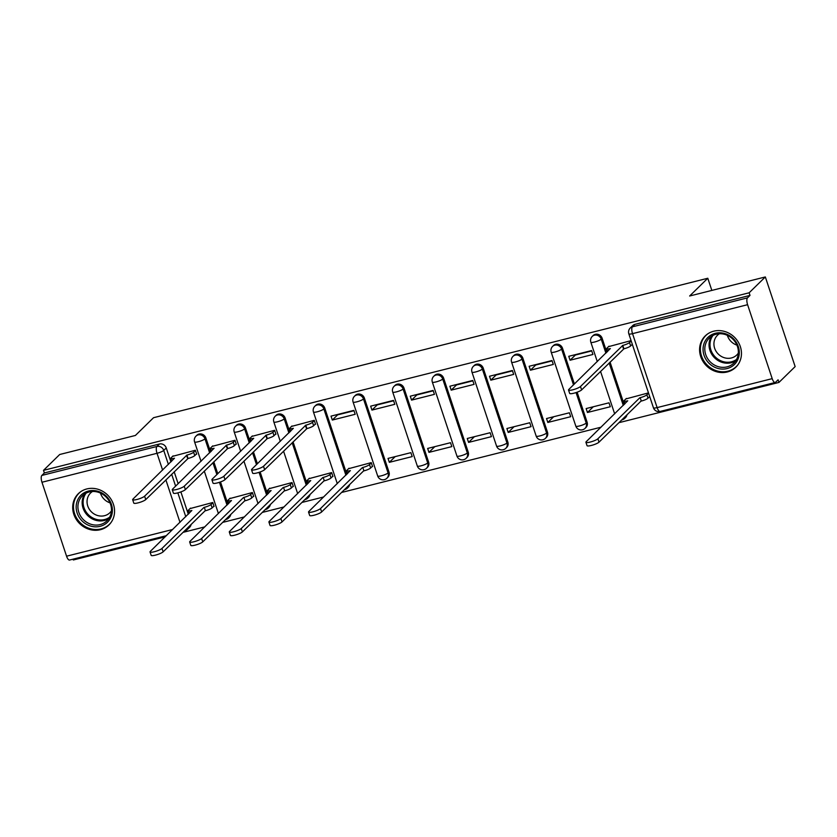 <?xml version="1.0" encoding="UTF-8"?>
<svg xmlns="http://www.w3.org/2000/svg" width="837" height="837" viewBox="0 0 837 837"><rect width="100%" height="100%" fill="white"/><g stroke="black" fill="none" stroke-linecap="round" stroke-linejoin="round"><path stroke-width="1.26" d="M210.547 452.001L205.881 437.981A5.608 5.127 -134.4 0 0 196.883 435.25L195.984 436.129A5.608 5.127 45.6 0 1 204.992 438.86L209.648 452.88M250.169 442.03L245.503 428.01A5.608 5.127 -134.4 0 0 236.505 425.28L235.605 426.159A5.608 5.127 45.6 0 1 244.613 428.889L249.28 442.909M289.801 432.059L285.135 418.04A5.608 5.127 -134.4 0 0 276.126 415.309L275.237 416.188A5.608 5.127 45.6 0 1 284.235 418.918L288.901 432.938M346.811 474.349L324.756 408.069A5.608 5.127 -134.4 0 0 315.758 405.338L314.858 406.217A5.608 5.127 45.6 0 1 323.867 408.948L345.911 475.228M388.985 472.047L364.388 398.098A5.608 5.127 -134.4 0 0 355.38 395.367L354.48 396.246A5.608 5.127 45.6 0 1 363.488 398.977L388.086 472.926A5.608 5.127 45.6 0 1 386.935 478.22L387.824 477.341A5.608 5.127 -134.4 0 0 388.985 472.047L388.086 472.926A5.608 1.067 -18.4 0 1 381.379 475.803A5.608 1.067 -18.4 0 1 377.686 475.981A5.608 5.608 0 0 0 386.935 478.22M428.607 462.087L404.009 388.138A5.608 5.127 -134.4 0 0 395.001 385.397L394.112 386.275A5.608 5.127 45.6 0 1 403.11 389.006L427.717 462.955A5.608 5.127 45.6 0 1 426.556 468.249L427.456 467.37A5.608 5.127 -134.4 0 0 428.607 462.087L427.717 462.955A5.608 1.067 -18.4 0 1 421.001 465.832A5.608 1.067 -18.4 0 1 417.307 466.01A5.608 5.608 0 0 0 426.556 468.249M468.228 452.116L443.631 378.167A5.608 5.127 -134.4 0 0 434.633 375.426L433.733 376.305A5.608 5.127 45.6 0 1 442.742 379.035L467.339 452.984A5.608 5.127 45.6 0 1 466.178 458.278L467.077 457.4A5.608 5.127 -134.4 0 0 468.228 452.116L467.339 452.984A5.608 1.067 -18.4 0 1 460.632 455.862A5.608 1.067 -18.4 0 1 456.929 456.039A5.608 5.608 0 0 0 466.178 458.278M507.86 442.145L483.263 368.196A5.608 5.127 -134.4 0 0 474.255 365.455L473.365 366.334A5.608 5.127 45.6 0 1 482.363 369.065L506.96 443.014A5.608 5.127 45.6 0 1 505.81 448.308L506.699 447.429A5.608 5.127 -134.4 0 0 507.86 442.145L506.96 443.014A5.608 1.067 -18.4 0 1 500.254 445.891A5.608 1.067 -18.4 0 1 496.561 446.069A5.608 5.608 0 0 0 505.81 448.308M547.482 432.174L522.884 358.226A5.608 5.127 -134.4 0 0 513.876 355.484L512.987 356.363A5.608 5.127 45.6 0 1 521.985 359.094L546.592 433.043A5.608 5.127 45.6 0 1 545.431 438.337L546.331 437.458A5.608 5.127 -134.4 0 0 547.482 432.174L546.592 433.043A5.608 1.067 -18.4 0 1 539.875 435.92A5.608 1.067 -18.4 0 1 536.182 436.098A5.608 5.608 0 0 0 545.431 438.337M574.391 383.984L562.506 348.255A5.608 5.127 -134.4 0 0 553.508 345.514L552.608 346.392A5.608 5.127 45.6 0 1 561.617 349.123L573.502 384.863M606.794 352.293L602.138 338.284A5.608 5.127 -134.4 0 0 593.13 335.543L592.24 336.422A5.608 5.127 45.6 0 1 601.238 339.152L605.904 353.172M727.301 371.963A21.877 19.994 -134.4 0 0 735.817 367.223A21.877 19.994 -134.4 0 0 738.098 341.799A21.877 19.994 -134.4 0 0 713.741 331.19A21.877 19.994 -134.4 0 0 705.225 335.93A21.877 19.994 -134.4 0 0 702.944 361.354A21.877 19.994 -134.4 0 0 727.301 371.963M100.409 529.695A21.877 19.994 -134.4 0 0 108.936 524.956A21.877 19.994 -134.4 0 0 111.206 499.543A21.877 19.994 -134.4 0 0 86.849 488.934A21.877 19.994 -134.4 0 0 78.333 493.673A21.877 19.994 -134.4 0 0 76.052 519.086A21.877 19.994 -134.4 0 0 100.409 529.695M73.049 559.168L73.321 559.974L165.161 536.862M183.052 532.363L204.793 526.891M222.673 522.393L244.414 516.921M262.295 512.422L284.036 506.95M301.927 502.451L323.668 496.979M341.548 492.48L601.039 427.194M618.92 422.685L778.954 382.425L778.086 379.81L775.564 382.279A5.608 2.009 75.9 0 1 775.188 382.499A5.608 2.009 75.9 0 1 772.195 378.648L747.598 304.699L632.531 333.649L657.129 407.598L772.195 378.648M765.332 276.953L749.136 292.793L43.503 470.352L59.699 454.501L135.395 435.46L153.548 417.705L707.788 278.25L689.636 296.005L765.332 276.953L795.15 366.585L778.954 382.425M166.375 535.68L69.555 560.047A5.608 2.009 -104.1 0 1 66.562 556.197L41.965 482.248A5.608 2.009 -104.1 0 1 41.85 475.426L44.371 472.957L159.438 444.008A5.608 5.127 45.6 0 1 166.26 447.952L170.915 461.972M174.18 471.775L178.145 483.692M180.876 491.915L188.304 514.232M44.371 472.957L43.503 470.352M750.004 295.409L634.938 324.358A5.608 5.127 -134.4 0 0 632.762 325.572L630.23 328.041A5.608 5.127 45.6 0 1 632.416 326.828L747.483 297.878L750.004 295.409L749.136 292.793M747.483 297.878A5.608 2.009 75.9 0 0 747.598 304.699M631.088 340.617L608.499 346.664M648.476 392.888L625.888 398.925M587.459 412.484L610.319 406.73L609.012 402.817L586.151 408.561L587.459 412.484L593.307 406.761M570.07 360.224L592.931 354.469L591.623 350.557L568.762 356.3L570.07 360.224L575.364 355.045L591.749 350.923M547.827 422.455L570.688 416.7L569.39 412.787L546.53 418.531L547.827 422.455L553.675 416.732M530.449 370.195L553.309 364.44L552.001 360.527L529.141 366.271L530.449 370.195L535.732 365.016L552.127 360.893M508.205 432.426L531.066 426.671L529.758 422.758L506.898 428.502L508.205 432.426L514.054 426.703M490.817 380.165L513.677 374.411L512.38 370.498L489.519 376.242L490.817 380.165L496.111 374.986L512.506 370.864M468.584 442.396L491.445 436.642L490.137 432.729L467.276 438.473L468.584 442.396L474.433 436.673M451.195 390.136L474.056 384.382L472.748 380.458L449.887 386.213L451.195 390.136L456.489 384.957L472.874 380.835M428.952 452.367L451.813 446.613L450.515 442.7L427.655 448.444L428.952 452.367L434.801 446.644M411.574 400.107L434.434 394.353L433.127 390.429L410.266 396.183L411.574 400.107L416.857 394.928L433.252 390.806M389.331 462.338L412.191 456.583L410.883 452.66L388.023 458.414L389.331 462.338L395.179 456.615M371.942 410.078L394.802 404.323L393.505 400.4L370.645 406.154L371.942 410.078L377.236 404.899L393.631 400.777M371.963 466.711L372.57 466.554L371.262 462.631L348.506 468.72M332.32 420.048L355.181 414.294L353.873 410.371L331.013 416.125L332.32 420.048L337.614 414.87L353.999 410.747M332.331 476.682L332.938 476.525L331.64 472.602L308.884 478.691M314.953 424.422L315.559 424.265L314.252 420.341L291.496 426.431M292.709 486.653L293.316 486.496L292.008 482.572L269.263 488.662M275.331 434.382L275.928 434.236L274.63 430.312L251.874 436.401M253.088 496.623L253.684 496.467L252.387 492.543L229.631 498.632M235.699 444.353L236.306 444.206L234.998 440.283L212.253 446.372M213.456 506.594L214.063 506.437L212.765 502.514L190.009 508.603M196.078 454.324L196.685 454.177L195.377 450.254L172.621 456.343M213.801 461.804L217.766 473.721M220.508 481.945L227.926 504.261M253.433 451.834L257.398 463.75M260.129 471.974L267.558 494.29M293.055 441.863L307.179 484.32M577.132 392.208L587.114 422.204L586.214 423.072A5.608 5.127 45.6 0 1 585.053 428.366L585.952 427.487A5.608 5.127 -134.4 0 0 587.114 422.204M610.058 362.097L624.182 404.564M711.837 290.418L707.788 278.25M229.809 515.414A5.608 5.127 45.6 0 1 228.428 518.103L229.328 517.224A5.608 5.127 -134.4 0 0 230.698 514.546M269.43 505.443A5.608 5.127 45.6 0 1 268.06 508.132L268.949 507.253A5.608 5.127 -134.4 0 0 270.33 504.575M309.062 495.473A5.608 5.127 45.6 0 1 307.681 498.161L308.571 497.283A5.608 5.127 -134.4 0 0 309.952 494.604M348.684 485.502A5.608 5.127 45.6 0 1 347.303 488.191L348.202 487.312A5.608 5.127 -134.4 0 0 349.584 484.633M626.055 415.717A5.608 5.127 45.6 0 1 624.684 418.395L625.574 417.517A5.608 5.127 -134.4 0 0 626.955 414.838M188.555 526.975A5.608 5.127 45.6 0 1 187.174 529.664L189.696 527.195A5.608 5.127 -134.4 0 0 191.077 524.506M608.991 346.183L606.898 348.234A5.608 1.067 -18.4 0 0 606.658 348.726A5.608 1.067 -18.4 0 0 610.351 348.548L568.815 389.446A6.455 1.235 -18.4 0 0 568.532 390.011A6.455 1.235 -18.4 0 0 573.9 389.498A6.455 1.235 -18.4 0 0 580.491 386.506L622.791 345.419A5.608 1.067 -18.4 0 0 629.508 342.542L630.638 345.943A5.608 1.067 161.6 0 1 623.921 348.809L581.621 389.906A6.455 1.235 161.6 0 1 575.029 392.898A6.455 1.235 161.6 0 1 569.662 393.411L568.532 390.011M632.312 344.3L630.638 345.943M631.182 340.9L629.508 342.542M622.414 345.514L623.544 348.914M649.7 396.56L648.016 398.203A5.608 1.067 161.6 0 1 641.309 401.069L640.179 397.68A5.608 1.067 -18.4 0 0 646.886 394.802L648.57 393.16M626.379 398.443L624.276 400.494A5.608 1.067 -18.4 0 0 624.036 400.986A5.608 1.067 -18.4 0 0 627.729 400.808L586.193 441.706A6.455 1.235 -18.4 0 0 585.91 442.271A6.455 1.235 -18.4 0 0 591.278 441.769A6.455 1.235 -18.4 0 0 597.88 438.766L639.803 397.774M640.933 401.174L599.01 442.166A6.455 1.235 161.6 0 1 592.408 445.158A6.455 1.235 161.6 0 1 587.04 445.671L585.91 442.271M738.956 356.018A18.937 17.305 45.6 0 1 717.686 368.374A18.937 17.305 45.6 0 1 703.394 345.859A18.937 17.305 45.6 0 1 724.664 333.503A18.937 17.305 45.6 0 1 738.956 356.018M705.12 345.838A17.535 16.029 -134.4 0 0 713.94 364.765A17.535 16.029 -134.4 0 0 733.84 363.08A17.535 16.029 -134.4 0 0 738.046 355.244A17.535 16.029 -134.4 0 0 729.215 336.317A17.535 16.029 -134.4 0 0 709.326 338.002A17.535 16.029 -134.4 0 0 705.12 345.838M736.916 345.116A13.81 12.618 45.6 0 1 727.353 335.334M738.328 353.13A13.81 12.618 45.6 0 1 736.79 354.972A13.81 12.618 45.6 0 1 721.128 356.3A13.81 12.618 45.6 0 1 714.17 341.402A13.81 12.618 45.6 0 1 717.487 335.239A13.81 12.618 45.6 0 1 719.37 333.743M707.757 333.858A21.741 19.868 -134.4 0 0 705.968 335.396A21.741 19.868 -134.4 0 0 700.757 345.106A21.741 19.868 -134.4 0 0 711.701 368.573A21.741 19.868 -134.4 0 0 736.372 366.48A21.741 19.868 -134.4 0 0 737.952 364.733M112.064 513.761A18.937 17.305 45.6 0 1 90.794 526.107A18.937 17.305 45.6 0 1 76.502 503.592A18.937 17.305 45.6 0 1 97.772 491.246A18.937 17.305 45.6 0 1 112.064 513.761M78.228 503.571A17.535 16.029 -134.4 0 0 87.048 522.497A17.535 16.029 -134.4 0 0 106.948 520.813A17.535 16.029 -134.4 0 0 111.154 512.987A17.535 16.029 -134.4 0 0 102.334 494.06A17.535 16.029 -134.4 0 0 82.434 495.745A17.535 16.029 -134.4 0 0 78.228 503.571M110.024 502.849A13.81 12.618 45.6 0 1 100.461 493.077M111.436 510.863A13.81 12.618 45.6 0 1 109.898 512.715A13.81 12.618 45.6 0 1 94.236 514.044A13.81 12.618 45.6 0 1 87.289 499.134A13.81 12.618 45.6 0 1 90.595 492.972A13.81 12.618 45.6 0 1 92.478 491.486M80.865 491.601A21.741 19.868 -134.4 0 0 79.086 493.129A21.741 19.868 -134.4 0 0 73.865 502.838A21.741 19.868 -134.4 0 0 84.809 526.316A21.741 19.868 -134.4 0 0 109.48 524.224A21.741 19.868 -134.4 0 0 111.059 522.466M372.455 466.219L370.645 467.998A5.608 1.067 161.6 0 1 363.938 470.865L362.808 467.475A5.608 1.067 -18.4 0 0 369.515 464.598L371.325 462.83M349.008 468.239L346.905 470.289A5.608 1.067 -18.4 0 0 346.664 470.781A5.608 1.067 -18.4 0 0 350.358 470.603L308.822 511.501A6.455 1.235 -18.4 0 0 308.539 512.066A6.455 1.235 -18.4 0 0 313.906 511.553A6.455 1.235 -18.4 0 0 320.508 508.561L362.421 467.569M363.551 470.959L321.638 511.962A6.455 1.235 161.6 0 1 315.036 514.954A6.455 1.235 161.6 0 1 309.669 515.466L308.539 512.066M291.998 425.949L289.895 428A5.608 1.067 -18.4 0 0 289.654 428.492A5.608 1.067 -18.4 0 0 293.348 428.314L251.811 469.212A6.455 1.235 -18.4 0 0 251.529 469.777A6.455 1.235 -18.4 0 0 256.896 469.264A6.455 1.235 -18.4 0 0 263.498 466.272L305.798 425.186A5.608 1.067 -18.4 0 0 312.504 422.308L313.634 425.709A5.608 1.067 161.6 0 1 306.928 428.575L264.628 469.672A6.455 1.235 161.6 0 1 258.026 472.664A6.455 1.235 161.6 0 1 252.659 473.177L251.529 469.777M315.444 423.93L313.634 425.709M314.314 420.54L312.504 422.308M305.411 425.28L306.541 428.67M332.833 476.19L331.013 477.969A5.608 1.067 161.6 0 1 324.306 480.836L323.176 477.446A5.608 1.067 -18.4 0 0 329.883 474.569L331.703 472.8M309.376 478.209L307.284 480.26A5.608 1.067 -18.4 0 0 307.033 480.752A5.608 1.067 -18.4 0 0 310.736 480.574L269.19 521.472A6.455 1.235 -18.4 0 0 268.918 522.037A6.455 1.235 -18.4 0 0 274.285 521.524A6.455 1.235 -18.4 0 0 280.876 518.532L322.8 477.54M323.929 480.93L282.006 521.932A6.455 1.235 161.6 0 1 275.415 524.925A6.455 1.235 161.6 0 1 270.048 525.437L268.918 522.037M252.366 435.92L250.273 437.971A5.608 1.067 -18.4 0 0 250.022 438.462A5.608 1.067 -18.4 0 0 253.726 438.285L212.179 479.182A6.455 1.235 -18.4 0 0 211.907 479.747A6.455 1.235 -18.4 0 0 217.275 479.235A6.455 1.235 -18.4 0 0 223.866 476.243L266.166 435.146A5.608 1.067 -18.4 0 0 272.872 432.279L274.002 435.679A5.608 1.067 161.6 0 1 267.296 438.546L224.996 479.643A6.455 1.235 161.6 0 1 218.405 482.635A6.455 1.235 161.6 0 1 213.037 483.148L211.907 479.747M275.823 433.901L274.002 435.679M274.693 430.511L272.872 432.279M265.789 435.25L266.919 438.64M293.201 486.161L291.391 487.94A5.608 1.067 161.6 0 1 284.685 490.806L283.555 487.416A5.608 1.067 -18.4 0 0 290.261 484.539L292.071 482.771M269.755 488.18L267.652 490.231A5.608 1.067 -18.4 0 0 267.411 490.723A5.608 1.067 -18.4 0 0 271.104 490.545L229.568 531.443A6.455 1.235 -18.4 0 0 229.286 532.008A6.455 1.235 -18.4 0 0 234.653 531.495A6.455 1.235 -18.4 0 0 241.255 528.503L283.168 487.511M284.298 490.9L242.385 531.903A6.455 1.235 161.6 0 1 235.783 534.895A6.455 1.235 161.6 0 1 230.416 535.408L229.286 532.008M212.744 445.891L210.642 447.941A5.608 1.067 -18.4 0 0 210.401 448.433A5.608 1.067 -18.4 0 0 214.094 448.255L172.558 489.153A6.455 1.235 -18.4 0 0 172.276 489.718A6.455 1.235 -18.4 0 0 177.643 489.206A6.455 1.235 -18.4 0 0 184.245 486.213L226.545 445.117A5.608 1.067 -18.4 0 0 233.251 442.25L234.381 445.65A5.608 1.067 161.6 0 1 227.674 448.517L185.375 489.614A6.455 1.235 161.6 0 1 178.773 492.606A6.455 1.235 161.6 0 1 173.405 493.119L172.276 489.718M236.191 443.872L234.381 445.65M235.061 440.482L233.251 442.25M226.157 445.221L227.287 448.611M253.58 496.132L251.77 497.91A5.608 1.067 161.6 0 1 245.063 500.777L243.933 497.387A5.608 1.067 -18.4 0 0 250.64 494.51L252.45 492.742M230.133 498.151L228.03 500.202A5.608 1.067 -18.4 0 0 227.79 500.693A5.608 1.067 -18.4 0 0 231.483 500.516L189.947 541.413A6.455 1.235 -18.4 0 0 189.664 541.978A6.455 1.235 -18.4 0 0 195.031 541.466A6.455 1.235 -18.4 0 0 201.623 538.473L243.546 497.481M244.676 500.871L202.753 541.874A6.455 1.235 161.6 0 1 196.161 544.866A6.455 1.235 161.6 0 1 190.794 545.379L189.664 541.978M173.123 455.862L171.02 457.912A5.608 1.067 -18.4 0 0 170.779 458.404A5.608 1.067 -18.4 0 0 174.473 458.226L132.937 499.124A6.455 1.235 -18.4 0 0 132.654 499.689A6.455 1.235 -18.4 0 0 138.021 499.176A6.455 1.235 -18.4 0 0 144.613 496.184L186.923 455.087A5.608 1.067 -18.4 0 0 193.629 452.221L194.759 455.621A5.608 1.067 161.6 0 1 188.053 458.488L145.743 499.584A6.455 1.235 161.6 0 1 139.151 502.577A6.455 1.235 161.6 0 1 133.784 503.089L132.654 499.689M196.569 453.842L194.759 455.621M195.439 450.452L193.629 452.221M186.536 455.192L187.666 458.582M213.958 506.103L212.138 507.881A5.608 1.067 161.6 0 1 205.431 510.748L204.301 507.348A5.608 1.067 -18.4 0 0 211.008 504.481L212.828 502.713M190.501 508.122L188.409 510.172A5.608 1.067 -18.4 0 0 188.158 510.664A5.608 1.067 -18.4 0 0 191.861 510.486L150.315 551.384A6.455 1.235 -18.4 0 0 150.043 551.949A6.455 1.235 -18.4 0 0 155.41 551.437A6.455 1.235 -18.4 0 0 162.001 548.444L203.925 507.452M205.055 510.842L163.131 551.845A6.455 1.235 161.6 0 1 156.54 554.837A6.455 1.235 161.6 0 1 151.173 555.349L150.043 551.949M205.881 437.981L204.992 438.86A5.608 1.067 161.6 0 1 198.275 441.727A5.608 1.067 -18.4 0 1 194.582 441.915L201.037 461.302M245.503 428.01L244.613 428.889A5.608 1.067 161.6 0 1 237.907 431.756A5.608 1.067 -18.4 0 1 234.203 431.944L240.658 451.331M285.135 418.04L284.235 418.918A5.608 1.067 161.6 0 1 277.528 421.785A5.608 1.067 -18.4 0 1 273.835 421.974L280.28 441.361M324.756 408.069L323.867 408.948A5.608 1.067 161.6 0 1 317.15 411.814A5.608 1.067 -18.4 0 1 313.457 412.003L337.29 483.65M364.388 398.098L363.488 398.977A5.608 1.067 161.6 0 1 356.782 401.854A5.608 1.067 -18.4 0 1 353.088 402.032L377.686 475.981M404.009 388.138L403.11 389.006A5.608 1.067 161.6 0 1 396.403 391.883A5.608 1.067 -18.4 0 1 392.71 392.061L417.307 466.01M443.631 378.167L442.742 379.035A5.608 1.067 161.6 0 1 436.035 381.913A5.608 1.067 -18.4 0 1 432.331 382.09L456.929 456.039M483.263 368.196L482.363 369.065A5.608 1.067 161.6 0 1 475.657 371.942A5.608 1.067 -18.4 0 1 471.963 372.12L496.561 446.069M522.884 358.226L521.985 359.094A5.608 1.067 161.6 0 1 515.278 361.971A5.608 1.067 -18.4 0 1 511.585 362.149L536.182 436.098M562.506 348.255L561.617 349.123A5.608 1.067 161.6 0 1 554.91 352A5.608 1.067 -18.4 0 1 551.206 352.178L575.814 426.127A5.608 1.067 -18.4 0 0 579.507 425.949A5.608 1.067 -18.4 0 0 586.214 423.072L576.065 392.574M602.138 338.284L601.238 339.152A5.608 1.067 161.6 0 1 594.532 342.03A5.608 1.067 -18.4 0 1 590.838 342.207L597.283 361.594M166.26 447.952L163.738 450.421L168.394 464.441M171.658 474.244L175.624 486.161M177.852 492.857L185.783 516.701M179.997 522.361L165.872 479.894M162.619 470.091L157.021 453.298L41.965 482.248M66.562 556.197L172.704 529.486M212.912 462.683L216.877 474.589M219.44 482.311L227.036 505.14M252.533 452.712L256.499 464.619M259.062 472.34L266.658 495.169M292.165 442.742L306.29 485.198M609.158 362.976L623.283 405.432M634.938 324.358L632.416 326.828A5.608 2.009 -104.1 0 0 632.531 333.649A5.608 1.067 161.6 0 1 628.828 333.827L653.435 407.776A5.608 5.608 0 0 0 660.121 411.448L775.188 382.499M159.438 444.008L156.917 446.477A5.608 5.127 45.6 0 1 163.738 450.421A5.608 1.067 -18.4 0 1 157.021 453.298A5.608 2.009 -104.1 0 1 156.917 446.477L41.85 475.426M184.339 531.108A5.608 2.009 75.9 0 0 184.621 531.087A5.608 5.608 0 0 0 187.174 529.664M660.121 411.448A5.608 2.009 75.9 0 1 657.129 407.598A5.608 1.067 161.6 0 1 653.435 407.776M622.791 345.419L623.921 348.809M580.491 386.506L581.621 389.906M641.309 401.069L640.179 397.68M648.016 398.203L646.886 394.802M599.01 442.166L597.88 438.766M735.744 360.789A17.535 16.029 45.6 0 1 716.828 359.722A17.535 16.029 45.6 0 1 709.357 341.684A17.535 16.029 45.6 0 1 711.649 336.15M713.051 335.355A16.96 15.495 -134.4 0 0 710.299 341.444A16.96 15.495 -134.4 0 0 717.926 359.178A16.96 15.495 -134.4 0 0 736.57 359.408M108.862 518.521A17.535 16.029 45.6 0 1 89.936 517.454A17.535 16.029 45.6 0 1 82.465 499.427A17.535 16.029 45.6 0 1 84.767 493.882M86.159 493.087A16.96 15.495 -134.4 0 0 83.407 499.187A16.96 15.495 -134.4 0 0 91.034 516.91A16.96 15.495 -134.4 0 0 109.689 517.14M363.938 470.865L362.808 467.475M370.645 467.998L369.515 464.598M321.638 511.962L320.508 508.561M305.798 425.186L306.928 428.575M263.498 466.272L264.628 469.672M324.306 480.836L323.176 477.446M331.013 477.969L329.883 474.569M282.006 521.932L280.876 518.532M266.166 435.146L267.296 438.546M223.866 476.243L224.996 479.643M284.685 490.806L283.555 487.416M291.391 487.94L290.261 484.539M242.385 531.903L241.255 528.503M226.545 445.117L227.674 448.517M184.245 486.213L185.375 489.614M245.063 500.777L243.933 497.387M251.77 497.91L250.64 494.51M202.753 541.874L201.623 538.473M186.923 455.087L188.053 458.488M144.613 496.184L145.743 499.584M205.431 510.748L204.301 507.348M212.138 507.881L211.008 504.481M163.131 551.845L162.001 548.444M621.776 419.902A5.608 5.608 0 0 0 624.684 418.395M614.672 413.865L600.547 371.398M592.24 336.422A5.608 5.608 0 0 0 590.838 342.207M575.814 426.127A5.608 5.608 0 0 0 585.053 428.366M552.608 346.392A5.608 5.608 0 0 0 551.206 352.178M512.987 356.363A5.608 5.608 0 0 0 511.585 362.149M473.365 366.334A5.608 5.608 0 0 0 471.963 372.12M433.733 376.305A5.608 5.608 0 0 0 432.331 382.09M394.112 386.275A5.608 5.608 0 0 0 392.71 392.061M354.48 396.246A5.608 5.608 0 0 0 353.088 402.032M344.405 489.697A5.608 5.608 0 0 0 347.303 488.191M314.858 406.217A5.608 5.608 0 0 0 313.457 412.003M304.773 499.668A5.608 5.608 0 0 0 307.681 498.161M297.669 493.621L283.544 451.164M275.237 416.188A5.608 5.608 0 0 0 273.835 421.974M265.151 509.639A5.608 5.608 0 0 0 268.06 508.132M258.047 503.592L243.923 461.135M235.605 426.159A5.608 5.608 0 0 0 234.203 431.944M225.519 519.61A5.608 5.608 0 0 0 228.428 518.103M218.415 513.562L204.291 471.105M195.984 436.129A5.608 5.608 0 0 0 194.582 441.915M630.23 328.041A5.608 5.608 0 0 0 628.828 333.827M606.658 348.726L607.589 351.53M624.967 403.79L624.036 400.986M705.968 335.396L706.941 334.455M736.372 366.48L737.345 365.539M79.086 493.129L80.049 492.187M109.48 524.224L110.453 523.282M347.596 473.585L346.664 470.781M289.654 428.492L290.585 431.296M307.964 483.556L307.033 480.752M250.022 438.462L250.954 441.266M268.342 493.527L267.411 490.723M210.401 448.433L211.332 451.237M228.721 503.497L227.79 500.693M170.779 458.404L171.711 461.208M189.089 513.468L188.158 510.664"/></g></svg>
